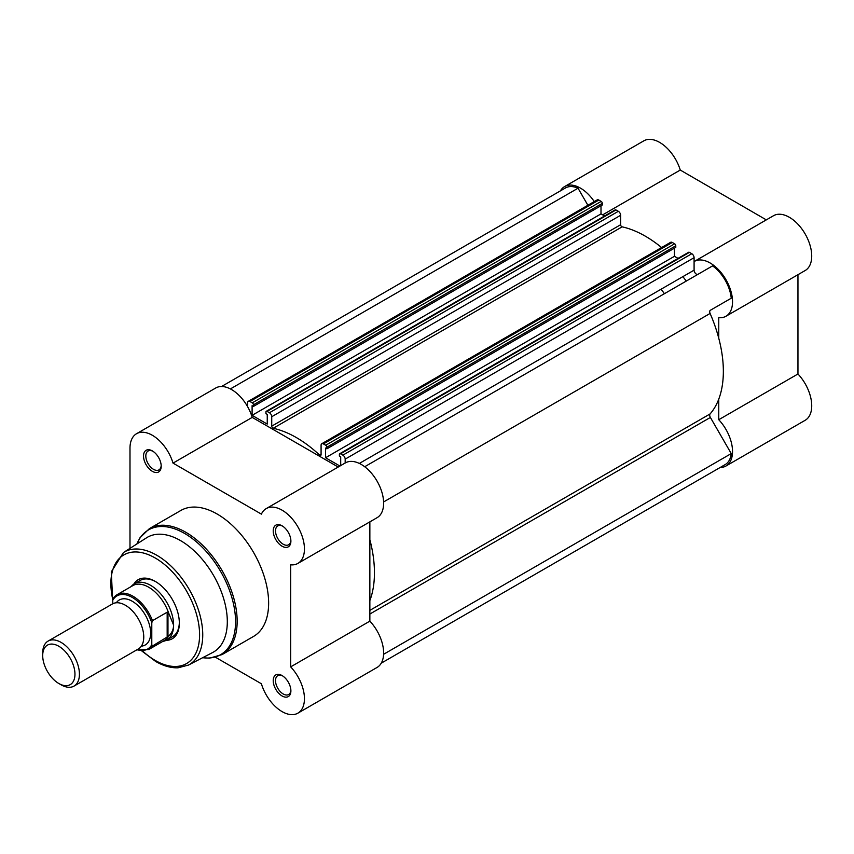 <?xml version="1.0" encoding="UTF-8"?>
<svg xmlns="http://www.w3.org/2000/svg" width="854" height="854" viewBox="0 0 854 854"><rect width="100%" height="100%" fill="white"/><g stroke="black" fill="none" stroke-linecap="round" stroke-linejoin="round"><path stroke-width="1.28" d="M74.052 686.082L138.38 648.944A25.972 14.998 -120 0 0 143.76 637.052A25.972 14.998 -120 0 0 132.423 610.92A25.972 14.998 -120 0 0 112.408 603.959L48.08 641.098A25.972 14.998 60 0 1 68.096 648.058A25.972 14.998 60 0 1 79.422 674.19A25.972 14.998 60 0 1 74.052 686.082A25.972 14.998 60 0 1 61.061 684.791L58.83 683.51A22.812 13.173 -120 0 0 74.96 674.19A22.812 13.173 -120 0 0 58.83 646.264A22.812 13.173 -120 0 0 42.7 655.573A22.812 13.173 -120 0 0 58.83 683.51M42.7 655.573L42.7 652.99A25.972 14.998 60 0 1 48.08 641.098M141.358 646.147A25.972 14.998 -120 0 0 150.646 633.081A25.972 14.998 -120 0 0 136.971 604.685A25.972 14.998 -120 0 0 116.315 602.775M162.847 641.375L163.242 641.301A32.463 18.745 -120 0 0 166.872 639.988A32.463 18.745 -120 0 0 173.597 625.128C173.565 629.249 171.932 632.91 168.697 636.081L152.482 645.998A31.651 18.276 60 0 1 148.799 649.488L164.47 640.436A31.651 18.276 -120 0 0 168.697 636.081M112.771 600.266L113.454 598.152A31.651 18.276 60 0 1 117.147 594.662A31.651 18.276 60 0 1 152.482 620.677L151.788 622.79A30.68 17.71 -120 0 0 132.285 597.426A30.68 17.71 -120 0 0 112.771 600.266L112.771 603.767M151.788 622.79L151.788 644.685L152.482 645.998M152.482 620.677L167.17 612.201L168.697 613.129A31.651 18.276 -120 0 0 132.818 585.62L117.147 594.662L113.454 598.152M167.971 612.104L167.971 636.945M168.697 613.129L173.597 625.128A32.463 18.745 -120 0 0 159.431 592.452A32.463 18.745 -120 0 0 134.409 583.762A32.463 18.745 -120 0 0 131.463 586.239L131.196 586.549M167.17 612.201L167.17 637.522M282.055 695.957A12.5 7.216 60 0 1 273.216 680.649A12.5 7.216 60 0 1 282.055 675.546L282.055 675.546A12.5 7.216 60 0 1 282.055 675.557A12.5 7.216 60 0 1 290.894 690.854A12.5 7.216 60 0 1 282.055 695.957M282.653 675.92A10.878 6.277 -120 0 0 277.763 675.674A10.878 6.277 -120 0 0 276.098 684.385A10.878 6.277 -120 0 0 283.208 693.971A10.878 6.277 -120 0 0 288.641 694.515A10.878 6.277 -120 0 0 290.872 690.16M282.055 546.208A12.5 7.216 60 0 1 273.216 530.9A12.5 7.216 60 0 1 282.055 525.797L282.055 525.797A12.5 7.216 60 0 1 290.894 541.105A12.5 7.216 60 0 1 282.055 546.208M282.653 526.16A10.878 6.277 -120 0 0 277.763 525.925A10.878 6.277 -120 0 0 276.098 534.636A10.878 6.277 -120 0 0 283.208 544.222A10.878 6.277 -120 0 0 288.641 544.756A10.878 6.277 -120 0 0 290.872 540.401M152.364 471.333A12.5 7.216 60 0 1 143.525 456.025A12.5 7.216 60 0 1 152.364 450.923L152.364 450.923A12.5 7.216 60 0 1 161.203 466.231A12.5 7.216 60 0 1 152.364 471.333M152.962 451.286A10.878 6.277 -120 0 0 148.073 451.04A10.878 6.277 -120 0 0 146.408 459.762A10.878 6.277 -120 0 0 153.517 469.337A10.878 6.277 -120 0 0 158.951 469.881A10.878 6.277 -120 0 0 161.182 465.526M133.779 584.157A34.085 19.674 60 0 1 155.236 581.393L155.236 581.393A34.085 19.674 60 0 1 179.34 623.132A34.085 19.674 60 0 1 166.22 640.34M155.812 581.734A32.463 18.745 -120 0 0 140.152 580.442L134.409 583.762M215.496 657.27L261.399 683.766A31.651 18.276 -120 0 0 282.055 711.595A31.651 18.276 -120 0 0 297.886 713.165A31.651 18.276 -120 0 0 290.67 666.867L290.67 564.825A31.651 18.276 -120 0 0 297.886 563.416A31.651 18.276 -120 0 0 297.886 526.865A31.651 18.276 -120 0 0 266.234 508.589A31.651 18.276 -120 0 0 261.399 514.129L173.02 463.114A31.651 18.276 -120 0 0 136.544 433.715A31.651 18.276 -120 0 0 129.989 448.499L129.989 548.364M212.731 652.467A66.228 38.238 -120 0 0 223.972 599.7A66.228 38.238 -120 0 0 180.482 540.571A66.228 38.238 -120 0 0 146.536 537.806L123.456 552.538A65 37.533 60 0 1 156.784 555.249A65 37.533 60 0 1 199.473 613.3A65 37.533 60 0 1 188.435 665.085L212.731 652.467M222.093 654.58L253.574 636.411A72.718 41.985 -120 0 0 264.719 578.147A72.718 41.985 -120 0 0 217.215 514.065A72.718 41.985 -120 0 0 180.856 510.468L149.386 528.637A72.718 41.985 60 0 1 185.745 532.234A72.718 41.985 60 0 1 233.249 596.316A72.718 41.985 60 0 1 222.093 654.58L209.55 658.156L202.547 657.761M369.857 521.858L369.857 621.146A31.651 18.276 60 0 1 377.073 667.444L297.886 713.165M136.544 433.715L215.731 387.994A31.651 18.276 60 0 1 252.218 417.392L338.205 467.031M266.234 508.589L345.422 462.868A31.651 18.276 60 0 1 377.073 481.144A31.651 18.276 60 0 1 377.073 517.695L297.886 563.416M166.872 639.988L172.615 636.668A32.463 18.745 -120 0 0 179.329 622.459M252.218 417.392L173.02 463.114M369.857 621.146L290.67 666.867M381.268 663.152L725.163 464.597A30.029 17.336 -120 0 0 731.248 453.581L710.379 417.446A3.245 1.879 60 0 1 709.706 415.183A3.245 1.879 60 0 1 710.101 413.923A110.369 63.719 60 0 0 710.101 313.45A3.245 1.879 60 0 1 709.706 311.753A3.245 1.879 60 0 1 710.379 310.258L731.248 298.217A30.029 17.336 -120 0 0 712.578 265.882L364.701 466.732M587.883 205.27L578.03 188.211A30.029 17.336 -120 0 0 565.444 187.965L221.549 386.51M598.825 200.049L249.923 401.487A3.245 1.879 -120 0 0 248.3 401.327L597.202 199.889A3.245 1.879 60 0 1 598.825 200.049L601.173 201.405A1.623 0.939 60 0 1 602.326 203.391L253.424 404.839A1.623 0.939 -120 0 0 252.272 402.842L601.173 201.405M266.267 411.318L615.168 209.87A1.623 0.939 60 0 1 615.98 209.956L267.078 411.393A1.623 0.939 -120 0 0 266.267 411.318A1.623 0.939 -120 0 0 265.936 412.055L265.936 413.646L267.249 414.403L267.249 424.086L252.101 415.332L252.101 405.661L253.424 406.429L602.326 204.981L602.326 203.391M604.6 215.977L601.002 213.895L601.002 205.75M615.98 209.956L618.339 211.312A3.245 1.879 60 0 1 620.634 215.293L271.732 416.731A3.245 1.879 -120 0 0 269.437 412.749L618.339 211.312M620.634 224.719A1.623 0.939 -120 0 0 622.118 226.844L273.216 428.281A1.623 0.939 60 0 1 271.732 426.157L620.634 224.719L620.634 215.293M622.118 226.844A110.369 63.719 60 0 1 661.583 247.543M672.279 242.461L323.378 443.899A3.245 1.879 -120 0 0 321.755 443.738L670.657 242.301A3.245 1.879 60 0 1 672.279 242.461L674.628 243.817A1.623 0.939 60 0 1 675.781 245.803L326.879 447.24A1.623 0.939 -120 0 0 325.726 445.254L674.628 243.817M674.457 248.151L674.457 256.307L325.555 457.744L325.555 448.072L326.879 448.83L675.781 247.393L675.781 245.803M674.457 256.307L678.055 258.388M689.434 252.368L340.532 453.805A1.623 0.939 -120 0 0 339.721 453.72L688.623 252.282A1.623 0.939 60 0 1 689.434 252.368L691.793 253.723A3.245 1.879 60 0 1 694.088 257.695L694.088 270.163A3.245 1.879 -120 0 0 695.487 273.419A3.245 1.879 -120 0 0 697.985 274.315M369.857 539.675A110.369 63.719 60 0 1 369.857 600.575M694.088 257.695L345.176 459.132L345.176 463.007M345.176 459.132A3.245 1.879 -120 0 0 342.881 455.161L691.793 253.723M340.532 453.805L342.881 455.161M339.721 453.72A1.623 0.939 -120 0 0 339.39 454.467L339.39 456.057L340.703 456.815L340.703 465.59M325.555 457.744L339.924 466.038M326.879 448.83L326.879 447.24M323.378 443.899L325.726 445.254M321.755 443.738A3.245 1.879 -120 0 0 321.083 445.222L321.083 454.648A1.623 0.939 60 0 1 320.741 455.395A1.623 0.939 60 0 1 319.588 455.054L321.083 454.2M273.216 428.281A110.369 63.719 60 0 1 319.588 455.054M271.732 426.157L271.732 416.731M267.078 411.393L269.437 412.749M253.424 406.429L253.424 404.839M249.923 401.487L252.272 402.842M248.3 401.327A3.245 1.879 -120 0 0 247.628 402.81L247.628 406.685M578.03 188.211L230.388 388.922M601.002 213.895L252.101 415.332M731.248 453.581L383.595 654.292M560.448 190.848A31.651 18.276 60 0 1 564.633 186.556A31.651 18.276 60 0 1 580.464 188.126A31.651 18.276 60 0 1 594.267 201.587M564.633 186.556L643.831 140.835A31.651 18.276 60 0 1 659.651 142.404A31.651 18.276 60 0 1 680.264 170.053L766.305 219.873M694.088 261.58A31.651 18.276 60 0 1 694.323 261.431A31.651 18.276 60 0 1 710.154 263A31.651 18.276 60 0 1 730.832 290.894A31.651 18.276 60 0 1 725.975 316.247A31.651 18.276 60 0 1 718.758 317.667L718.758 338.237M694.323 261.431L773.521 215.71A31.651 18.276 60 0 1 789.342 217.279A31.651 18.276 60 0 1 810.019 245.173A31.651 18.276 60 0 1 805.173 270.526L725.975 316.247M661.071 289.228A102.256 59.033 60 0 1 664.433 293.68M682.88 276.632A102.256 59.033 60 0 1 686.242 281.094M720.168 467.49A31.651 18.276 60 0 0 725.975 466.006A31.651 18.276 60 0 0 718.758 419.709L797.956 373.988L797.956 274.7M797.956 373.988A31.651 18.276 60 0 1 805.173 420.285L725.975 466.006M718.758 419.709L718.758 399.138M602.657 214.856L680.264 170.053M137.099 649.68A30.68 17.71 -120 0 0 151.788 644.685M142.629 651.058A62.737 36.22 -120 0 0 155.236 660.441A62.737 36.22 -120 0 0 199.59 634.832A62.737 36.22 -120 0 0 155.236 558.004A62.737 36.22 -120 0 0 112.803 599.668M202.665 657.697A72.046 41.6 -120 0 0 234.722 610.599A72.046 41.6 -120 0 0 184.603 533.44A72.046 41.6 -120 0 0 136.96 543.913M156.784 661.402A65 37.533 60 0 1 154.296 659.886M369.857 610.364L710.101 413.923M694.088 270.163L359.342 463.434M369.857 614.037L710.379 417.446M383.606 501.949L710.101 313.45M136.661 649.926L148.799 649.488M141.881 651.036L155.706 661.487C163.488 665.96 170.928 668.074 178.027 667.807L188.435 665.085M136.864 543.977L140.013 537.721L149.386 528.637M112.771 601.6L111.276 571.902L123.456 552.538"/></g></svg>
